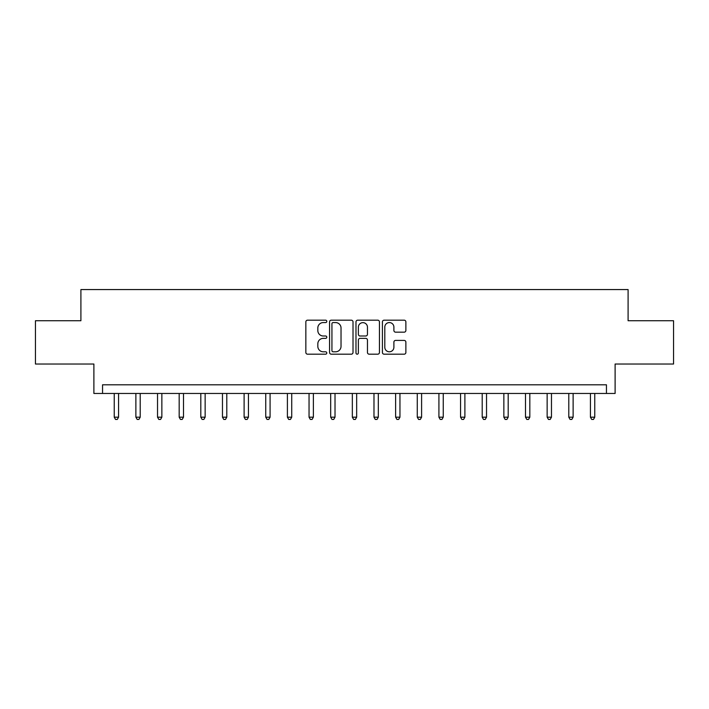 <?xml version="1.0" encoding="UTF-8"?>
<svg xmlns="http://www.w3.org/2000/svg" width="709" height="709" viewBox="0 0 709 709"><rect width="100%" height="100%" fill="white"/><g stroke="black" fill="none" stroke-linecap="round" stroke-linejoin="round"><path stroke-width="1.06" d="M326.796 321.381A1.188 1.188 0 0 0 325.608 320.184L307.546 320.184A1.702 1.702 0 0 0 305.845 321.886L305.845 352.479A1.702 1.702 0 0 0 307.546 354.181L325.608 354.181A1.188 1.188 0 0 0 326.796 352.993A1.188 1.188 0 0 0 325.608 351.797L323.269 351.797A5.442 5.442 0 0 1 317.827 346.364L317.827 343.812A5.442 5.442 0 0 1 323.269 338.37L325.608 338.37A1.188 1.188 0 0 0 326.796 337.183A1.188 1.188 0 0 0 325.608 335.995L323.269 335.995A5.442 5.442 0 0 1 317.827 330.554L317.827 328.001A5.442 5.442 0 0 1 323.269 322.568L325.608 322.568A1.188 1.188 0 0 0 326.796 321.381M404.174 332.166A1.702 1.702 0 0 0 405.876 330.474L405.876 321.886A1.702 1.702 0 0 0 404.174 320.184L384.118 320.184A1.702 1.702 0 0 0 382.417 321.886L382.417 352.479A1.702 1.702 0 0 0 384.118 354.181L404.174 354.181A1.702 1.702 0 0 0 405.876 352.479L405.876 342.11A1.702 1.702 0 0 0 404.174 340.417L395.587 340.417A1.702 1.702 0 0 0 393.894 342.11L393.894 347.25A4.546 4.546 0 0 1 389.347 351.797A4.546 4.546 0 0 1 384.801 347.25L384.801 327.115A4.546 4.546 0 0 1 389.347 322.568A4.546 4.546 0 0 1 393.894 327.115L393.894 330.474A1.702 1.702 0 0 0 395.587 332.166L404.174 332.166M606.452 393.46L615.111 393.46L615.111 364.027L673.55 364.027L673.55 320.734L628.094 320.734L628.094 289.564L80.906 289.564L80.906 320.734L35.45 320.734L35.45 364.027L93.889 364.027L93.889 393.46L606.452 393.46L606.452 384.801L102.548 384.801L102.548 393.46M353.011 321.886A1.702 1.702 0 0 0 351.309 320.184L331.254 320.184A1.702 1.702 0 0 0 329.561 321.886L329.561 352.479A1.702 1.702 0 0 0 331.254 354.181L351.309 354.181A1.702 1.702 0 0 0 353.011 352.479L353.011 321.886M357.69 320.184L377.746 320.184A1.702 1.702 0 0 1 379.439 321.886L379.439 352.479A1.702 1.702 0 0 1 377.746 354.181L369.159 354.181A1.702 1.702 0 0 1 367.457 352.479L367.457 340.072A1.702 1.702 0 0 0 365.764 338.37L360.066 338.37A1.702 1.702 0 0 0 358.364 340.072L358.364 352.993A1.188 1.188 0 0 1 357.176 354.181A1.188 1.188 0 0 1 355.989 352.993L355.989 321.886A1.702 1.702 0 0 1 357.69 320.184M333.124 322.568A1.188 1.188 0 0 0 331.936 323.756L331.936 350.609A1.188 1.188 0 0 0 333.124 351.797L335.587 351.797A5.442 5.442 0 0 0 341.029 346.364L341.029 328.001A5.442 5.442 0 0 0 335.587 322.568L333.124 322.568M367.457 327.195A4.546 4.546 0 0 0 362.911 322.648A4.546 4.546 0 0 0 358.364 327.195L358.364 334.293A1.702 1.702 0 0 0 360.066 335.995L365.764 335.995A1.702 1.702 0 0 0 367.457 334.293L367.457 327.195M114.238 393.46L114.238 417.184L118.571 417.184L118.571 393.46M118.571 417.184L117.269 419.436L115.54 419.436L114.238 417.184M135.88 393.46L135.88 417.184L140.214 417.184L140.214 393.46M140.214 417.184L138.911 419.436L137.183 419.436L135.88 417.184M157.531 393.46L157.531 417.184L161.856 417.184L161.856 393.46M161.856 417.184L160.562 419.436L158.825 419.436L157.531 417.184M179.173 393.46L179.173 417.184L183.507 417.184L183.507 393.46M183.507 417.184L182.204 419.436L180.476 419.436L179.173 417.184M200.815 393.46L200.815 417.184L205.149 417.184L205.149 393.46M205.149 417.184L203.846 419.436L202.118 419.436L200.815 417.184M222.466 393.46L222.466 417.184L226.791 417.184L226.791 393.46M226.791 417.184L225.497 419.436L223.76 419.436L222.466 417.184M244.109 393.46L244.109 417.184L248.442 417.184L248.442 393.46M248.442 417.184L247.14 419.436L245.411 419.436L244.109 417.184M265.751 393.46L265.751 417.184L270.085 417.184L270.085 393.46M270.085 417.184L268.782 419.436L267.054 419.436L265.751 417.184M287.402 393.46L287.402 417.184L291.727 417.184L291.727 393.46M291.727 417.184L290.433 419.436L288.696 419.436L287.402 417.184M309.044 393.46L309.044 417.184L313.378 417.184L313.378 393.46M313.378 417.184L312.075 419.436L310.347 419.436L309.044 417.184M330.686 393.46L330.686 417.184L335.02 417.184L335.02 393.46M335.02 417.184L333.717 419.436L331.989 419.436L330.686 417.184M352.338 393.46L352.338 417.184L356.662 417.184L356.662 393.46M356.662 417.184L355.369 419.436L353.631 419.436L352.338 417.184M373.98 393.46L373.98 417.184L378.314 417.184L378.314 393.46M378.314 417.184L377.011 419.436L375.283 419.436L373.98 417.184M395.622 393.46L395.622 417.184L399.956 417.184L399.956 393.46M399.956 417.184L398.653 419.436L396.925 419.436L395.622 417.184M417.273 393.46L417.273 417.184L421.598 417.184L421.598 393.46M421.598 417.184L420.304 419.436L418.567 419.436L417.273 417.184M438.915 393.46L438.915 417.184L443.249 417.184L443.249 393.46M443.249 417.184L441.946 419.436L440.218 419.436L438.915 417.184M460.558 393.46L460.558 417.184L464.891 417.184L464.891 393.46M464.891 417.184L463.589 419.436L461.86 419.436L460.558 417.184M482.209 393.46L482.209 417.184L486.534 417.184L486.534 393.46M486.534 417.184L485.24 419.436L483.503 419.436L482.209 417.184M503.851 393.46L503.851 417.184L508.185 417.184L508.185 393.46M508.185 417.184L506.882 419.436L505.154 419.436L503.851 417.184M525.493 393.46L525.493 417.184L529.827 417.184L529.827 393.46M529.827 417.184L528.524 419.436L526.796 419.436L525.493 417.184M547.144 393.46L547.144 417.184L551.469 417.184L551.469 393.46M551.469 417.184L550.175 419.436L548.438 419.436L547.144 417.184M568.786 393.46L568.786 417.184L573.12 417.184L573.12 393.46M573.12 417.184L571.817 419.436L570.089 419.436L568.786 417.184M590.429 393.46L590.429 417.184L594.762 417.184L594.762 393.46M594.762 417.184L593.46 419.436L591.731 419.436L590.429 417.184"/></g></svg>
